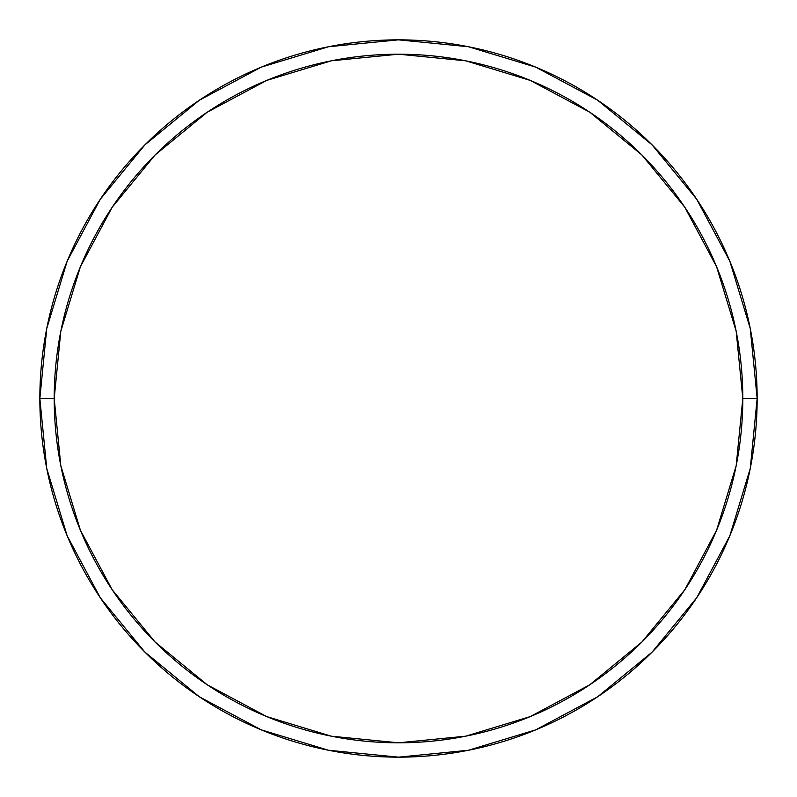 <?xml version="1.0" encoding="UTF-8"?>
<svg xmlns="http://www.w3.org/2000/svg" width="797" height="797" viewBox="0 0 797 797"><rect width="100%" height="100%" fill="white"/><g stroke="black" fill="none" stroke-linecap="round" stroke-linejoin="round"><path stroke-width="1.2" d="M39.85 398.5A358.65 358.65 0 0 0 398.5 757.15A358.65 358.65 0 0 0 757.15 398.5L742.804 398.5A344.304 344.304 0 0 1 398.5 742.804A344.304 344.304 0 0 1 54.196 398.5L60.811 465.667L80.407 530.264L112.218 589.79L155.036 641.964L207.21 684.782L266.736 716.593L331.333 736.189L398.5 742.804L465.667 736.189L530.264 716.593L589.79 684.782L641.964 641.964L684.782 589.79L716.593 530.264L736.189 465.667L742.804 398.5L736.189 331.333L716.593 266.736L684.782 207.21L641.964 155.036L589.79 112.218L530.264 80.407L465.667 60.811L398.5 54.196L331.333 60.811L266.736 80.407L207.21 112.218L155.036 155.036L112.218 207.21L80.407 266.736L60.811 331.333L54.196 398.5L39.85 398.5L54.196 398.5A344.304 344.304 0 0 1 398.5 54.196A344.304 344.304 0 0 1 742.804 398.5L757.15 398.5A358.65 358.65 0 0 0 398.5 39.85A358.65 358.65 0 0 0 39.85 398.5A358.65 358.65 0 0 1 398.5 39.85A358.65 358.65 0 0 1 757.15 398.5A358.65 358.65 0 0 1 398.5 757.15A358.65 358.65 0 0 1 39.85 398.5L46.744 328.533L67.147 261.247L100.223 199.34M100.292 199.24L144.895 144.895L199.15 100.362M199.24 100.292L261.247 67.147L328.533 46.744L398.38 39.85M398.5 39.85L468.467 46.744L535.753 67.147L597.66 100.223M597.76 100.292L652.105 144.895L696.638 199.15M696.708 199.24L729.853 261.247L750.256 328.533L757.15 398.38M757.15 398.5L750.256 468.467L729.853 535.753L696.777 597.66M696.708 597.76L652.105 652.105L597.85 696.638M597.76 696.708L535.753 729.853L468.467 750.256L398.62 757.15M398.5 757.15L328.533 750.256L261.247 729.853L199.34 696.777M199.24 696.708L144.895 652.105L100.362 597.85M100.292 597.76L67.147 535.753L46.744 468.467L39.85 398.62"/></g></svg>
